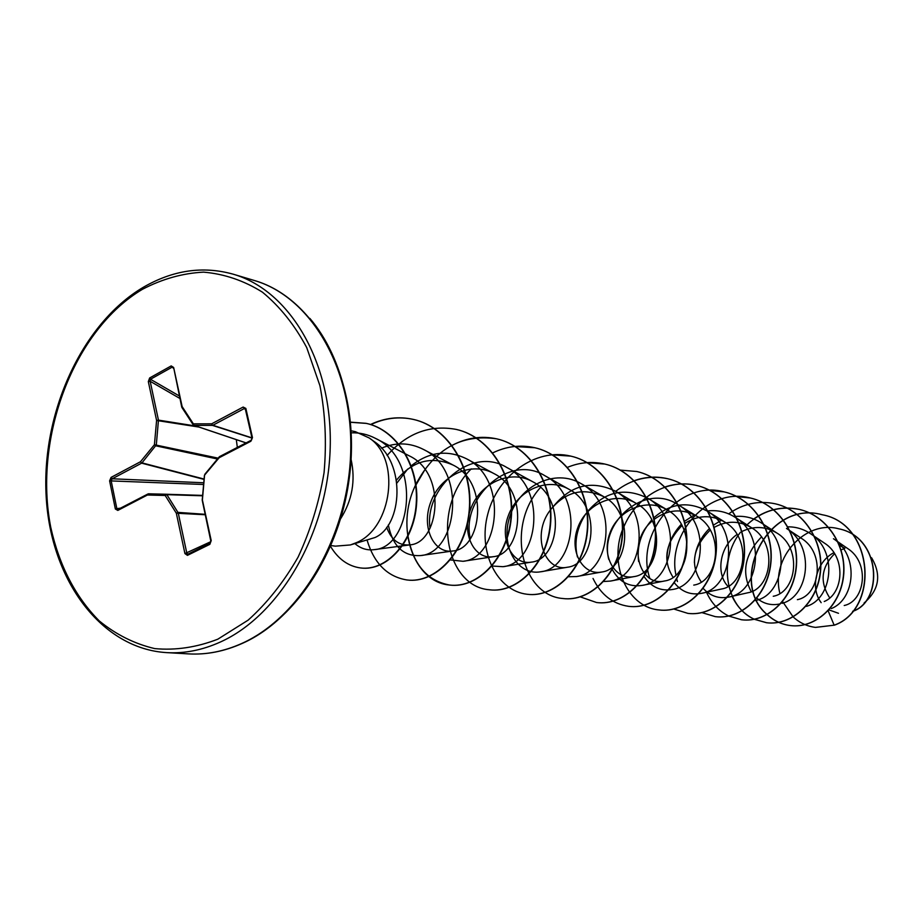 <?xml version="1.0" encoding="UTF-8"?>
<svg xmlns="http://www.w3.org/2000/svg" width="924" height="924" viewBox="0 0 924 924"><rect width="100%" height="100%" fill="white"/><g stroke="black" fill="none" stroke-linecap="round" stroke-linejoin="round"><path stroke-width="1.39" d="M839.327 545.287L844.848 548.348L841.521 549.734M864.125 602.991C879.174 589.974 881.658 574.89 871.575 557.738M350.358 544.952L374.959 537.549C402.76 525.537 406.225 462.254 373.804 441.279L369.138 437.93C400.924 458.477 392.446 528.031 356.26 542.711L350.358 544.952L335.354 546.153L330.908 545.541M351.051 430.757L355.44 431.704L369.138 437.93M844.224 605.52C864.899 601.258 870.35 563.016 847.701 548.556L833.471 538.738C859.124 555.174 855.358 599.191 831.288 608.569M824.243 601.512C843.716 593.601 846.396 556.929 824.566 543.197L810.521 533.714C838.195 550.935 832.536 598.879 806.456 606.352M797.377 599.664C819.877 595.506 826.021 553.326 801.351 538.311M773.261 596.269C796.361 592.284 802.656 548.417 777.084 533.16C765.638 526.218 753.857 525.687 741.729 531.577M737.052 534.476C719.276 546.742 715.881 574.139 728.066 586.405M707.715 510.937C717.486 509.829 726.564 511.908 734.973 517.197C767.047 535.816 758.731 592.192 729.082 597.008L748.001 592.734C771.679 588.911 778.17 543.289 751.651 527.789C739.246 520.512 726.691 520.408 713.986 527.5M710.221 530.053C692.885 547.458 689.893 564.76 701.247 581.981M653.649 517.96C670.385 503.141 688.253 500.866 707.276 511.145C740.54 530.053 731.947 588.738 701.547 593.335L721.529 589.004C745.772 585.377 752.483 537.872 724.947 522.164C711.457 514.506 698.059 514.934 684.765 523.434M682.004 525.525C665.407 542.931 662.416 560.175 673.03 577.269M693.751 585.1C718.629 581.612 725.479 532.201 696.915 516.262C682.155 508.188 667.833 509.274 653.961 519.507M652.309 520.905C626.125 542.538 639.235 587.398 664.552 580.977C689.997 577.673 697.077 526.264 667.44 510.048C646.696 497.089 617.729 510.117 609.759 533.564C601.097 556.814 615.627 580.434 633.841 576.634C659.875 573.596 667.174 519.935 636.417 503.511C615.199 490.529 585.978 504.019 577.731 527.881C568.849 551.605 583.171 575.71 601.489 572.048C628.124 569.253 635.573 513.247 603.684 496.638C583.425 487.191 565.754 491.51 550.658 509.598M550.369 509.979C530.988 535.088 544.941 572.245 567.348 567.232C594.559 564.656 602.252 506.248 569.138 489.373C547.008 476.403 517.151 490.736 508.339 515.65C498.96 540.309 512.855 565.453 531.288 562.139C559.089 559.771 566.966 498.856 532.605 481.693C510.036 468.734 479.764 483.564 470.709 508.974C460.984 534.176 474.705 559.886 493.127 556.71C521.517 554.619 529.544 490.967 493.913 473.562C470.813 460.614 440.217 475.964 430.815 501.905C420.801 527.696 434.211 553.984 452.679 550.993C481.623 549.202 489.893 482.582 452.852 464.957C431.462 455.74 412.682 460.787 396.512 480.099M386.671 527.315C391.279 539.916 398.972 545.761 409.748 544.871C439.166 543.439 447.678 473.666 409.205 455.832L375.398 438.334C422.43 460.013 411.446 547.747 374.208 549.641C367.059 550.554 360.66 548.556 354.989 543.659M351.166 432.825C359.655 432.524 367.729 434.361 375.398 438.334M381.485 448.186C395.83 442.111 409.806 442.515 423.4 449.411C467.983 470.478 457.08 553.268 420.536 555.578C403.522 556.571 392.781 546.361 388.323 524.947M396.939 482.998L407.703 469.034M411.238 465.812C428.886 451.848 447.274 449.491 466.401 458.743C509.367 479.533 498.775 558.639 462.982 561.295L450.057 559.886M430.03 528.251C424.104 488.253 471.067 445.391 506.883 467.532C548.302 488.034 538.011 563.709 502.968 566.689L491.718 566.008M470.339 538.646C460.579 499.191 508.339 452.598 545.044 475.825C584.961 496.049 574.994 568.456 540.702 571.771C517.556 576.126 499.618 545.865 510.025 515.881C519.658 485.77 555.035 468.052 581.092 483.656C619.588 503.626 609.886 572.961 576.391 576.553L568.202 576.761M553.072 506.849C570.662 485.054 591.372 479.799 615.199 491.071C652.286 510.764 642.896 577.234 610.175 581.092L603.384 581.519M577.431 556.976C573.931 542.238 576.772 527.8 585.943 513.64M586.936 512.266C604.319 491.614 624.509 486.902 647.505 498.117C683.275 517.532 674.162 581.265 642.203 585.389C629.198 587.352 619.172 581.993 612.162 569.299M608.766 559.436C599.018 523.007 644.709 481.901 678.158 504.793C712.658 523.966 703.788 585.1 672.626 589.466C660.741 591.476 651.177 587.11 643.959 576.368M638.623 561.538C636.659 546.315 641.048 532.432 651.778 519.889M701.547 593.335C690.598 595.368 681.485 591.799 674.22 582.628M667.093 563.074C666.1 548.556 670.847 535.62 681.3 524.278M684.303 521.471L694.432 514.853M729.082 597.008C718.941 599.041 710.256 596.119 703.037 588.265M694.374 562.531C694.802 549.549 699.78 538.23 709.343 528.597M713.363 525.167L721.494 520.247M735.7 516.424C744.929 515.719 753.487 517.89 761.353 522.949C792.284 541.337 784.222 595.495 755.324 600.508M801.374 538.288L786.509 528.459C815.465 546.061 809.205 596.43 782.085 603.349M780.364 603.846C771.563 605.844 763.674 603.926 756.71 598.059M751.235 591.695C741.279 572.684 744.675 554.458 761.422 537.017M787.733 526.83C795.991 526.761 803.591 529.059 810.521 533.714M834.603 553.707C821.17 567.301 819.542 582.039 829.74 597.909M828.066 610.637L834.153 625.178L815.465 627.396C806.952 626.276 799.526 622.799 793.208 616.966M793.115 616.874L782.501 601.455M779.914 593.439C770.408 557.669 805.74 519.75 838.495 528.747C881.207 536.856 883.529 601.12 852.748 611.226M838.484 613.293L828.805 609.828M821.17 602.691C809.551 587.364 816.666 561.295 833.933 552.679M834.337 625.202C879.636 609.263 874.162 523.862 822.233 514.749L822.048 514.714C873.989 523.816 879.463 609.239 834.153 625.178L815.557 627.408M838.588 528.771L838.68 528.794C881.6 536.948 883.621 601.616 852.621 611.376M115.361 508.997L109.61 480.861L111.076 477.396L140.46 461.746L154.423 444.721L156.595 420.466L148.325 381.612L149.619 377.985L171.194 365.916L173.643 367.475L182.132 406.583L193.382 423.85L211.677 423.816L243.151 407.057L245.853 408.42L252.46 437.583L250.878 441.245L219.161 457.727L204.574 475.121L202.391 499.953L211.215 540.598L209.863 544.317L187.433 555.359L184.927 553.58L176.334 513.213L165.177 495.472L147.424 495.021L117.822 510.418L115.361 508.997L118.099 509.39M822.048 514.714C767.555 499.376 727.685 581.693 767.036 614.576M767.128 614.656C773.827 620.812 781.554 624.439 790.32 625.56C814.725 628.736 840.078 606.444 843.346 576.322C846.938 546.246 827.084 515.627 799.168 509.378C782.859 505.959 767.694 509.17 753.672 518.999M732.108 596.327C737.121 606.941 744.501 614.587 754.25 619.253M754.354 619.299L766.446 622.718C791.175 625.952 816.931 603.118 820.235 572.268C823.873 541.476 803.661 510.152 775.248 503.799C758.546 500.311 743.023 503.661 728.689 513.86M706.514 592.261C711.457 603.199 718.849 611.122 728.689 616.008M728.793 616.065L741.487 619.75C766.539 623.007 792.676 599.607 796.014 568.006C799.687 536.474 779.128 504.435 750.219 497.967C708.673 486.694 667.059 533.321 675.929 574.982M676.68 578.69L677.431 581.543M701.882 612.6L715.315 616.643C740.69 619.946 767.22 595.934 770.593 563.548C774.3 531.231 753.395 498.429 723.954 491.834C678.539 479.337 634.857 534.95 649.78 578.262M673.746 608.997L687.814 613.363C713.513 616.735 740.482 592.088 743.889 558.858C747.643 525.698 726.322 492.088 696.315 485.389C685.77 483.009 675.294 483.552 664.887 487.006M624.15 525.756C607.334 562.242 626.599 607.068 658.916 609.932C684.961 613.351 712.358 588.045 715.8 553.938C719.588 519.9 697.863 485.447 667.301 478.632C656.132 476.114 645.067 476.819 634.095 480.746M593.023 578.459C600.854 594.652 612.704 603.938 628.563 606.329C654.931 609.771 682.732 583.76 686.209 548.74C690.032 513.79 667.913 478.459 636.786 471.506L620.2 470.097M580.157 596.835L596.558 602.517C623.25 606.017 651.489 579.256 654.989 543.266C658.847 507.345 636.324 471.09 604.596 463.998C591.984 461.192 579.567 462.323 567.336 467.405M540.505 487.433C505.463 526.172 521.494 595.345 562.762 598.498C589.789 602.067 618.491 574.509 622.014 537.468C625.906 500.508 602.922 463.271 570.558 456.063C535.319 447.643 497.516 475.768 487.826 513.929C477.558 551.951 497.089 590.852 527.084 594.259C554.435 597.874 583.587 569.484 587.133 531.358C591.06 493.301 567.625 455.024 534.626 447.69C520.293 444.536 506.271 446.292 492.584 452.968M471.286 468.849C430.861 508.674 445.38 586.544 489.373 589.766C517.024 593.427 546.592 564.137 550.161 524.867C554.111 485.666 530.249 446.315 496.592 438.819C461.48 433.806 434.592 448.972 415.916 484.315M415.627 484.927C394.525 527.985 413.964 581.993 449.353 585.008C477.304 588.727 507.334 558.477 510.926 517.983C514.899 477.558 490.552 437.04 456.213 429.406C429.833 424.52 406.791 433.217 387.098 455.486M367.105 540.24C374.151 563.455 387.399 576.692 406.837 579.949C435.089 583.737 465.592 552.471 469.184 510.649C473.18 468.907 448.325 427.154 413.271 419.392C398.764 416.181 384.499 417.891 370.455 424.52M330.538 546.396C338.149 559.008 348.117 566.193 360.452 567.937C386.555 571.448 413.721 541.718 416.204 503.846C419.069 465.973 396.361 429.672 365.985 423.319L350.392 422.164M822.233 514.749C767.809 499.445 727.927 581.566 767.139 614.518M767.232 614.599C773.954 620.801 781.716 624.462 790.505 625.583C814.91 628.759 840.263 606.479 843.531 576.345C847.123 546.292 827.28 515.673 799.364 509.424C779.683 505.543 762.219 510.683 746.985 524.82M740.39 532.316C717.694 561.018 725.964 607.01 754.354 619.23M754.458 619.276L766.654 622.741C791.371 625.975 817.128 603.153 820.431 572.303C824.069 541.51 803.857 510.198 775.444 503.846L775.351 503.823M741.602 619.773L741.706 619.785C766.747 623.03 792.884 599.641 796.222 568.041C799.895 536.521 779.336 504.481 750.427 498.013L736.844 496.581M715.43 616.654L715.534 616.666C740.909 619.969 767.44 595.968 770.812 563.594C774.52 531.277 753.614 498.486 724.173 491.891L709.886 490.448M687.93 613.386L688.045 613.397C713.744 616.758 740.713 592.122 744.12 558.904C747.874 525.744 726.553 492.146 696.557 485.447C666.192 477.8 632.813 499.387 622.406 530.884M618.191 555.601L618.341 560.025M659.043 609.944L659.17 609.967C685.204 613.386 712.6 588.08 716.031 553.973C719.831 519.946 698.105 485.504 667.544 478.69C648.81 474.832 631.519 479.059 615.684 491.36M628.701 606.34L628.828 606.352C655.197 609.805 682.986 583.795 686.463 548.775C690.274 513.836 668.168 478.528 637.04 471.575L636.913 471.54M596.696 602.529L596.835 602.552C623.527 606.052 651.755 579.29 655.255 543.312C659.112 507.403 636.59 471.159 604.862 464.067L587.19 462.705M562.912 598.509L563.051 598.533C590.078 602.101 618.78 574.555 622.302 537.525C626.195 500.565 603.21 463.34 570.847 456.133L552.171 454.827M527.246 594.271L527.396 594.294C554.735 597.92 583.876 569.531 587.433 531.404C591.36 493.37 567.937 455.093 534.927 447.759L515.118 446.523M489.535 589.789L489.697 589.812C517.348 593.462 546.916 564.183 550.485 524.913C554.423 485.735 530.561 446.384 496.916 438.9C481.473 435.516 466.47 437.722 451.882 445.507M424.971 469.565L415.996 484.927M407.934 535.747C413.028 564.356 426.946 580.792 449.688 585.054C477.65 588.761 507.669 558.535 511.261 518.041C515.234 477.627 490.887 437.121 456.56 429.487L456.387 429.441M407.022 579.972L407.207 579.995C435.458 583.783 465.95 552.529 469.542 510.706C473.538 468.976 448.683 427.246 413.64 419.473C399.122 416.274 384.834 417.983 370.79 424.624M360.637 567.96L360.834 567.983C386.948 571.506 414.102 541.776 416.597 503.915C419.45 466.043 396.754 429.752 366.378 423.4L350.404 422.28M237.329 447.366L236.313 439.639M111.076 477.396L112.243 478.782L111.099 480.492L116.851 508.627L120.42 508.188M147.517 494.19L118.18 509.355L148.452 493.809L166.205 494.248L166.874 494.663L165.177 495.472L166.205 494.248L202.356 495.403L148.452 493.809L147.424 495.021L148.059 493.901M202.321 495.795L166.874 494.663L178.217 512.843L186.821 553.199L187.78 554.227L187.433 555.359M187.78 554.227L210.21 543.173L211.215 540.598M250.947 440.39L219.473 456.652L251.467 440.113L252.46 437.583M245.426 408.812L244.329 408.535L212.855 425.271L251.975 437.872M173.643 367.475L181.739 407.057L182.132 406.583L181.936 407.53L193.185 424.786L193.382 423.85L193.925 425.363L245.946 442.885M173.319 367.729L172.06 367.209L150.473 379.267L150.173 381.289L158.454 420.12L156.318 444.894L141.973 462.866L203.788 478.978M118.029 509.401L117.822 510.418M109.61 480.861L203.315 484.476M203.765 479.337L141.638 463.155L140.46 461.746L141.638 463.155L112.243 478.782L203.465 482.767M218.087 458.142L154.423 444.721L155.948 445.853L217.371 458.985M205.001 514.31L178.032 512.381L176.334 513.213L205.093 514.749M196.142 426.103L158.454 420.12L156.595 420.466L198.96 427.061M210.845 541.66L184.927 553.58M148.325 381.612L150.173 381.289L179.868 398.44M202.298 500.589L210.799 541.025L209.863 544.317M149.619 377.985L150.473 379.267L179.325 395.969M171.194 365.916L173.296 368.179M172.915 367.302L173.573 368.226M202.217 500.046L204.447 475.259M181.855 407.207L193.104 424.416M204.828 474.278L219.219 456.906M250.878 441.245L252.021 438.08L212.451 425.387L211.677 423.816L212.451 425.387L194.167 425.398L245.992 442.862M243.151 407.057L245.611 409.759M252.044 437.93L245.853 408.42M220.362 642.018C280.007 615.245 327.858 532.802 330.191 447.955C332.802 363.051 290.194 290.621 233.298 274.22C202.945 265.708 172.869 270.108 143.093 287.41C81.866 323.654 41.13 413.282 46.2 497.054C50.947 581.023 101.906 648.925 166.886 652.633C184.673 653.638 202.495 650.103 220.362 642.018M217.798 639.2L248.175 620.12C267.255 602.956 283.887 581.947 298.082 557.114C310.441 530.595 319.103 502.437 324.07 472.626C326.703 442.642 325.329 413.675 319.935 385.724L306.733 347.62C294.652 324.994 279.88 306.514 262.439 292.18C243.913 280.584 224.289 273.908 203.569 272.141C182.721 273.215 162.393 278.909 142.585 289.224C73.677 329.995 33.137 437.768 50.762 527.373C59.309 565.731 75.468 596.904 99.238 620.893C116.02 634.603 134.523 643.843 154.747 648.602C175.583 650.519 196.593 647.389 217.798 639.2M254.181 280.446C310.06 296.361 353.511 366.92 351.397 451.282C349.595 535.516 301.49 617.244 242.4 643.347C224.382 651.408 206.468 654.92 188.635 653.892C206.329 654.897 224.058 651.408 241.811 643.451C301.074 617.047 348.498 535.781 350.704 452.079C353.199 368.329 310.787 296.777 254.181 280.446L233.298 274.22M253.95 637.156C299.145 611.399 336.186 553.996 347.586 489.316C358.893 424.613 343.613 358.027 309.887 318.41M340.656 518.687C352.229 500.323 355.705 480.538 351.074 459.32M777.084 533.16L761.353 522.949M751.651 527.789L734.973 517.186M724.959 522.152L707.276 511.145M696.927 516.25L678.158 504.793M664.552 580.977L642.203 585.389M667.451 510.036L647.505 498.117M633.841 576.645L610.175 581.104M636.417 503.511L615.199 491.071M601.489 572.072L576.391 576.564M603.695 496.627L581.092 483.656M567.348 567.244L540.702 571.771M569.149 489.362L545.044 475.825M531.288 562.139L502.968 566.689M532.605 481.681L506.883 467.532M493.127 556.733L462.982 561.295M493.913 473.562L466.401 458.743M452.691 550.993L420.536 555.578M452.852 464.945L423.4 449.411M409.748 544.894L374.208 549.641M188.635 653.892L166.886 652.633M245.207 408.489L252.021 438.08"/></g></svg>
